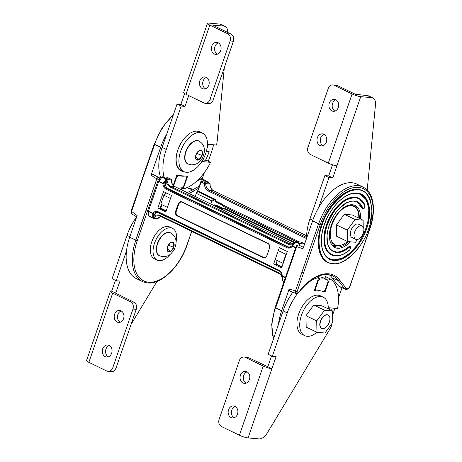 <?xml version="1.0" encoding="UTF-8"?>
<svg xmlns="http://www.w3.org/2000/svg" width="462" height="462" viewBox="0 0 462 462"><rect width="100%" height="100%" fill="white"/><g stroke="black" fill="none" stroke-linecap="round" stroke-linejoin="round"><path stroke-width="0.69" d="M322.591 328.655A7.427 4.187 -64.2 0 1 321.737 328.424A7.427 4.187 -64.2 0 1 320.888 320.628A7.427 4.187 -64.2 0 1 327.356 314.824A7.427 4.187 -64.2 0 1 328.211 315.055A7.427 4.187 -64.2 0 1 329.059 322.857A7.427 4.187 -64.2 0 1 322.591 328.655M362.456 190.61A39.923 22.499 115.8 0 0 362.381 190.569A39.923 22.499 115.8 0 0 357.79 189.316A39.923 22.499 115.8 0 0 323.025 220.513A39.923 22.499 115.8 0 0 327.593 262.439A39.923 22.499 115.8 0 0 327.668 262.48M360.626 194.392A35.718 20.132 -64.2 0 1 364.605 231.936A35.718 20.132 -64.2 0 1 333.529 259.777A35.718 20.132 -64.2 0 1 329.504 258.697M350.15 246.39A2.102 1.184 115.8 0 0 350.069 246.344A2.102 1.184 115.8 0 0 348.856 246.685A27.316 15.396 -64.2 0 1 336.226 251.952A27.316 15.396 -64.2 0 1 333.166 251.132M358.783 198.169A31.52 17.764 115.8 0 0 358.72 198.134A31.52 17.764 115.8 0 0 355.093 197.147A31.52 17.764 115.8 0 0 327.65 221.772A31.52 17.764 115.8 0 0 331.254 254.874A31.52 17.764 115.8 0 0 331.329 254.914M356.964 201.958A27.316 15.396 -64.2 0 1 362.104 208.223A2.102 1.184 115.8 0 0 362.503 208.708A2.102 1.184 115.8 0 0 362.583 208.737M337.352 245.507A22.413 12.63 -64.2 0 1 334.39 245.732A22.413 12.63 -64.2 0 1 333.275 245.553M352.656 205.503A22.413 12.63 -64.2 0 1 353.511 206.289M285.504 277.974L296.604 246.546L302.985 248.781L312.601 220.842A43.353 24.434 -64.2 0 1 356.93 184.119L362.993 187.052A43.353 24.434 -64.2 0 1 364.327 187.791C374.029 193.653 376.103 211.18 369.923 228.684L349.711 286.665C348.394 288.623 347.199 289.166 346.13 288.282L339.709 280.111L338.259 280.607L332.057 277.76A44.491 25.075 115.8 0 0 329.14 274.717M273.573 338.611A43.353 24.434 115.8 0 1 275.468 307.79L275.121 307.513L296.217 246.246L296.604 246.546C297.274 245.131 297.99 244.669 298.752 245.155M275.508 307.813L296.719 246.604M275.468 307.79L275.346 307.473M278.447 324.445A43.353 24.434 -64.2 0 1 281.635 310.776L289.085 289.148L295.536 290.765L295.455 291.903A1.12 0.543 3.5 0 0 297.002 291.915L295.536 290.765L301.934 272.205L295.547 290.765M286.463 253.869L285.932 254.319L278.338 250.641M276.495 262.664L277.217 264.495L282.011 266.811M285.932 254.319L282.86 263.242L275.265 259.563M295.455 291.903L296.188 293.526C296.962 293.861 297.817 293.526 298.747 292.515A1.12 0.306 -143 0 0 298.683 292.244C297.701 293.231 297.141 293.122 297.002 291.915L303.574 272.886L301.923 272.205L318.416 224.307L318.659 223.787L320.31 224.272A42.054 23.701 -64.2 0 1 358.275 187.318A42.054 23.701 -64.2 0 1 369.871 228.113L369.658 228.73L369.542 228.372M312.601 220.842L318.664 223.775A43.353 24.434 -64.2 0 1 362.993 187.052M281.635 310.776L275.641 307.877L285.782 278.367M301.923 272.205L303.557 272.88M342.007 287.797L338.519 297.921M334.944 308.31L332.628 315.038M282.86 263.242L283.062 263.756M298.747 292.515C310.903 277.558 322.112 271.968 332.38 275.739A44.635 25.156 -64.2 0 1 338.259 280.607L344.687 288.785L345.79 289.391L345.293 289.264C345.899 289.743 348.741 289.351 349.849 286.81L369.871 228.113M339.662 286.654L338.571 286.047L332.057 277.76M296.182 293.526L289.772 291.025L289.085 289.148M332.126 308.056A39.293 22.141 -64.2 0 1 331.549 310.481M317.463 276.825A38.872 21.905 -64.2 0 1 322.759 277.564A3.153 1.779 -64.2 0 1 322.863 277.604A3.153 1.779 -64.2 0 1 322.961 277.656M322.488 291.372A3.153 1.779 115.8 0 0 322.805 291.447A3.153 1.779 115.8 0 0 325.664 288.681L327.714 282.727A3.153 1.779 115.8 0 0 327.235 279.724A3.153 1.779 115.8 0 0 327.136 279.683A38.872 21.905 115.8 0 0 320.426 279.077A3.153 1.779 115.8 0 0 317.85 281.837L315.8 287.786A3.153 1.779 115.8 0 0 316.279 290.789A3.153 1.779 115.8 0 0 316.637 290.887A3.153 1.779 115.8 0 0 316.984 290.869A26.265 14.801 115.8 0 1 319.871 290.725A26.265 14.801 115.8 0 1 322.488 291.372M235.175 406.445A6.035 4.874 -84.8 0 0 231.808 410.077A6.035 4.874 -84.8 0 0 234.153 417.764M228.54 409.782A6.035 4.874 95.2 0 1 233.57 405.948A6.035 4.874 95.2 0 1 237.514 414.125A6.035 4.874 95.2 0 1 232.484 417.966A6.035 4.874 95.2 0 1 228.54 409.782M247.083 371.858A6.035 4.874 -84.8 0 0 243.717 375.491A6.035 4.874 -84.8 0 0 246.061 383.171M240.454 375.196A6.035 4.874 95.2 0 1 245.484 371.356A6.035 4.874 95.2 0 1 249.422 379.539A6.035 4.874 95.2 0 1 244.392 383.379A6.035 4.874 95.2 0 1 240.454 375.196M323.683 291.239L325.242 291.383L329.631 278.632L325.485 276.628L324.826 278.557M329.631 278.632A40.847 23.019 -64.2 0 1 337.531 308.541L329.446 307.813L328.956 309.228M330.573 325.352L331.577 325.837A40.847 23.019 -64.2 0 1 328.8 330.896L267.354 432.836A11.14 6.277 -64.2 0 1 258.986 438.9L248.077 437.912A6.497 1.115 -161 0 1 239.432 435.233L221.483 426.542A5.567 4.499 95.2 0 1 219.127 419.352L239.374 360.551A5.567 4.499 95.2 0 1 244.017 357.011A5.567 4.499 95.2 0 1 245.299 357.369L263.248 366.054A6.497 1.115 19 0 0 271.893 368.74L276.126 356.641L272.314 356.294L287.248 312.913A40.847 23.019 -64.2 0 1 297.516 293.503M321.604 291.054L318.029 290.731M315.95 290.546L314.345 290.396L318.797 277.471L317.123 276.663M305.584 284.771A40.847 23.019 -64.2 0 1 318.797 277.471M331.577 325.837L330.301 325.722M245.299 357.369L248.568 357.663L267.816 366.741L271.541 355.919M272.314 356.294L268.174 354.29L283.108 310.909A40.847 23.019 -64.2 0 1 292.839 292.221M248.568 357.663A5.567 4.499 -84.8 0 0 247.286 357.305L244.017 357.011M271.956 368.745L267.816 366.741M325.242 291.383L324.209 290.887M334.915 111.094A6.035 4.874 95.2 0 1 332.571 103.407A6.035 4.874 95.2 0 1 335.938 99.775M338.276 107.455A6.035 4.874 -84.8 0 0 334.332 99.272A6.035 4.874 -84.8 0 0 329.302 103.113A6.035 4.874 -84.8 0 0 333.246 111.296A6.035 4.874 -84.8 0 0 338.276 107.455M323.007 145.68A6.035 4.874 95.2 0 1 320.663 137.994A6.035 4.874 95.2 0 1 324.029 134.361M326.368 142.042A6.035 4.874 -84.8 0 0 322.424 133.865A6.035 4.874 -84.8 0 0 317.394 137.699A6.035 4.874 -84.8 0 0 321.338 145.882A6.035 4.874 -84.8 0 0 326.368 142.042M367.186 190.125L375.473 104.805A11.14 6.277 115.8 0 0 372.938 97.99A11.14 6.277 115.8 0 0 371.656 97.644L360.747 96.656A6.497 1.115 -161 0 1 352.102 93.971L334.153 85.285A5.567 4.499 -84.8 0 0 332.871 84.927A5.567 4.499 -84.8 0 0 328.228 88.467L307.981 147.268A5.567 4.499 -84.8 0 0 310.337 154.458L328.286 163.15A6.497 1.115 19 0 0 336.925 165.829L332.825 177.945L329.013 177.599L318.74 207.438M332.513 164.807L328.684 175.935L324.873 175.595L309.933 218.971A40.847 23.019 115.8 0 0 306.595 238.294M371.656 97.644L367.515 95.634L355.37 94.265L337.422 85.58L334.153 85.285M367.515 95.634A11.14 6.277 -64.2 0 1 368.797 95.986L372.938 97.99M332.871 84.927L336.14 85.222A5.567 4.499 95.2 0 1 337.422 85.58M329.013 177.599L324.873 175.595M332.825 177.945L328.684 175.935M347.453 241.516A21.35 12.029 -64.2 0 1 337.676 245.547A21.35 12.029 -64.2 0 1 335.221 244.877A21.35 12.029 -64.2 0 1 332.784 222.453A21.35 12.029 -64.2 0 1 351.374 205.769A21.35 12.029 -64.2 0 1 353.828 206.439A21.35 12.029 -64.2 0 1 358.778 218.116M335.221 244.877L332.461 243.538A21.35 12.029 -64.2 0 1 331 242.585M321.737 328.424L321.512 328.315A7.427 4.187 -64.2 0 1 320.663 320.512A7.427 4.187 -64.2 0 1 327.125 314.714A7.427 4.187 -64.2 0 1 327.98 314.945L328.211 315.055M332.553 310.966L332.767 322.355L324.959 333.015L316.938 332.293L316.724 320.905L324.532 310.245L332.553 310.966L321.783 305.752L313.762 305.03L305.959 315.69L306.173 327.079L316.938 332.293M316.724 320.905L305.959 315.69M324.532 310.245L313.762 305.03M316.903 332.276A21.35 12.029 -64.2 0 1 307.132 336.307A21.35 12.029 -64.2 0 1 304.672 335.637A21.35 12.029 -64.2 0 1 302.235 313.213A21.35 12.029 -64.2 0 1 320.824 296.529A21.35 12.029 -64.2 0 1 323.279 297.199A21.35 12.029 -64.2 0 1 328.234 308.876M304.672 335.637L301.911 334.297A21.35 12.029 -64.2 0 1 299.474 311.873A21.35 12.029 -64.2 0 1 318.064 295.195A21.35 12.029 -64.2 0 1 320.518 295.865L323.279 297.199M356.554 239.547A7.427 4.187 -64.2 0 1 355.7 239.316A7.427 4.187 -64.2 0 1 354.851 231.514A7.427 4.187 -64.2 0 1 361.313 225.716A7.427 4.187 -64.2 0 1 362.168 225.947A7.427 4.187 -64.2 0 1 363.017 233.749A7.427 4.187 -64.2 0 1 356.554 239.547M352.91 237.786A7.427 4.187 -64.2 0 1 352.056 237.555A7.427 4.187 -64.2 0 1 351.207 229.753A7.427 4.187 -64.2 0 1 357.675 223.949A7.427 4.187 -64.2 0 1 358.529 224.185L362.168 225.947M357.542 239.472L355.503 242.255L347.488 241.534L347.274 230.145L355.082 219.485L363.097 220.207L363.224 226.911M347.488 241.534L336.717 236.319L336.503 224.93L344.311 214.27L352.333 214.992L363.097 220.207M347.274 230.145L336.503 224.93M355.082 219.485L344.311 214.27M183.645 171.5A21.35 12.029 -64.2 0 1 183.385 171.483A21.35 12.029 -64.2 0 1 180.931 170.813A21.35 12.029 -64.2 0 1 177.801 150.19M179.031 169.456A21.35 12.029 115.8 0 0 179.244 169.479A21.35 12.029 115.8 0 0 179.885 169.508M218.364 42.856A6.035 4.874 -84.8 0 0 214.997 46.495A6.035 4.874 -84.8 0 0 217.336 54.175M220.703 50.543A6.035 4.874 95.2 0 1 215.673 54.377A6.035 4.874 95.2 0 1 211.729 46.2A6.035 4.874 95.2 0 1 216.759 42.36A6.035 4.874 95.2 0 1 220.703 50.543M206.45 77.449A6.035 4.874 -84.8 0 0 203.089 81.081A6.035 4.874 -84.8 0 0 205.428 88.762M208.795 85.129A6.035 4.874 95.2 0 1 203.765 88.97A6.035 4.874 95.2 0 1 199.821 80.786A6.035 4.874 95.2 0 1 204.851 76.946A6.035 4.874 95.2 0 1 208.795 85.129M203.049 160.037L206.45 160.343L210.591 162.347A40.847 23.019 115.8 0 1 183.195 189.068L187.584 176.317L185.712 176.149M180.786 187.901L183.195 189.068M207.022 148.498L208.46 144.323L216.545 145.056A40.847 23.019 115.8 0 0 217.319 139.819L224.33 67.562M184.615 93.52L180.873 104.389L177.062 104.042L162.127 147.424A40.847 23.019 115.8 0 0 161.071 178.372M219.71 24.088L223.851 26.091A11.14 6.277 -64.2 0 1 225.133 26.438L220.986 24.434A11.14 6.277 115.8 0 0 219.71 24.088L208.795 23.1A6.497 1.115 19 0 0 207.484 23.325A6.497 1.115 19 0 0 209.817 25.092L227.76 33.784A5.567 4.499 95.2 0 1 230.116 40.974L209.869 99.775A5.567 4.499 95.2 0 1 205.226 103.315A5.567 4.499 95.2 0 1 203.944 102.957L185.995 94.271A6.497 1.115 -161 0 1 183.662 92.498L207.484 23.325M203.586 158.478L202.506 161.619L210.591 162.347M225.133 26.438A11.14 6.277 -64.2 0 1 227.714 32.473M223.851 26.091L212.751 25.139L231.029 34.078L227.76 33.784M188.733 95.594L185.014 106.393L181.202 106.046L166.268 149.428A40.847 23.019 115.8 0 0 164.01 176.929M173.244 185.331L176.686 175.335L178.603 175.508M179.585 175.595L184.731 176.062M230.116 40.974L233.385 41.268L213.138 100.069L209.869 99.775M205.226 103.315L208.495 103.615A5.567 4.499 -84.8 0 0 213.138 100.069M233.385 41.268A5.567 4.499 -84.8 0 0 231.029 34.078M177.062 104.042L181.202 106.046M180.873 104.389L185.014 106.393M186.33 172.28A21.35 12.029 -64.2 0 1 183.876 171.61A21.35 12.029 -64.2 0 1 181.433 149.191A21.35 12.029 -64.2 0 1 200.023 132.507A21.35 12.029 -64.2 0 1 202.483 133.177A21.35 12.029 -64.2 0 1 204.92 155.596A21.35 12.029 -64.2 0 1 186.33 172.28M183.876 171.61L181.116 170.276A21.35 12.029 -64.2 0 1 178.673 147.852A21.35 12.029 -64.2 0 1 197.262 131.168A21.35 12.029 -64.2 0 1 199.717 131.837L202.483 133.177M108.293 356.837A6.035 4.874 95.2 0 1 105.954 349.156A6.035 4.874 95.2 0 1 109.315 345.518M102.685 348.856A6.035 4.874 -84.8 0 0 106.63 357.039A6.035 4.874 -84.8 0 0 111.66 353.205A6.035 4.874 -84.8 0 0 107.715 345.022A6.035 4.874 -84.8 0 0 102.685 348.856M120.201 322.251A6.035 4.874 95.2 0 1 117.862 314.564A6.035 4.874 95.2 0 1 121.223 310.932M114.593 314.27A6.035 4.874 -84.8 0 0 118.538 322.453A6.035 4.874 -84.8 0 0 123.568 318.613A6.035 4.874 -84.8 0 0 119.623 310.435A6.035 4.874 -84.8 0 0 114.593 314.27M110.349 291.395L86.527 360.574A6.497 1.115 19 0 0 88.86 362.341L106.809 371.032A5.567 4.499 -84.8 0 0 108.091 371.39A5.567 4.499 -84.8 0 0 112.734 367.85L132.981 309.049A5.567 4.499 -84.8 0 0 130.625 301.853L112.676 293.168A6.497 1.115 -161 0 1 110.349 291.395A6.497 1.115 -161 0 1 111.66 291.175L115.448 280.359M130.625 301.853L133.893 302.148L115.615 293.208L120.033 281.081L116.222 280.734L112.081 278.73L127.015 235.349A40.847 23.019 -64.2 0 1 136.648 216.793M116.222 280.734L126.496 250.895M156.982 281.422L131.046 324.457M112.734 367.85L116.002 368.145L136.25 309.344L132.981 309.049M116.002 368.145A5.567 4.499 95.2 0 1 111.359 371.685L108.091 371.39M133.893 302.148A5.567 4.499 95.2 0 1 136.25 309.344M111.723 291.181L115.864 293.185M159.43 255.734A12.717 7.167 -64.2 0 1 159.292 255.671A12.717 7.167 -64.2 0 1 157.842 242.313A12.717 7.167 -64.2 0 1 168.913 232.374A12.717 7.167 -64.2 0 1 170.374 232.773A12.717 7.167 -64.2 0 1 170.513 232.842M170.715 251.438L173.735 247.309L173.654 242.897L170.553 242.619L167.527 246.748L167.614 251.155L170.715 251.438A5.29 2.98 115.8 0 0 173.735 247.309A5.29 2.98 115.8 0 0 173.654 242.897A5.29 2.98 115.8 0 0 172.332 242.1A5.29 2.98 115.8 0 0 170.553 242.619A5.29 2.98 115.8 0 0 167.527 246.748A5.29 2.98 115.8 0 0 167.614 251.155A5.29 2.98 115.8 0 0 168.936 251.957A5.29 2.98 115.8 0 0 170.715 251.438L167.562 248.452M168.578 245.316L173.735 247.309M170.42 242.793L173.654 242.897M187.774 163.906A12.717 7.167 -64.2 0 1 187.636 163.843A12.717 7.167 -64.2 0 1 186.18 150.485A12.717 7.167 -64.2 0 1 197.257 140.546A12.717 7.167 -64.2 0 1 198.718 140.945A12.717 7.167 -64.2 0 1 198.856 141.014M199.058 159.609L202.079 155.48L201.998 151.074L198.891 150.791L195.871 154.92L195.952 159.326L199.058 159.609A5.29 2.98 115.8 0 0 202.079 155.48A5.29 2.98 115.8 0 0 201.998 151.074A5.29 2.98 115.8 0 0 200.675 150.271A5.29 2.98 115.8 0 0 198.891 150.791A5.29 2.98 115.8 0 0 195.871 154.92A5.29 2.98 115.8 0 0 195.952 159.326A5.29 2.98 115.8 0 0 197.28 160.129A5.29 2.98 115.8 0 0 199.058 159.609L195.905 156.624M196.922 153.488L202.079 155.48M198.764 150.964L201.998 151.074M170.062 254.412A17.637 9.939 -64.2 0 1 159.176 260.649A17.637 9.939 -64.2 0 1 157.149 260.094A17.637 9.939 -64.2 0 1 155.134 241.574A17.637 9.939 -64.2 0 1 170.49 227.789A17.637 9.939 -64.2 0 1 172.522 228.344A17.637 9.939 -64.2 0 1 176.074 242.001M157.149 260.094L154.389 258.76A17.637 9.939 -64.2 0 1 152.373 240.234A17.637 9.939 -64.2 0 1 167.729 226.455A17.637 9.939 -64.2 0 1 169.756 227.009L172.522 228.344M166.788 133.882A43.353 24.434 -64.2 0 0 160.655 147.291L151.034 175.225L156.797 178.869L135.684 240.125L137.289 240.644A42.238 23.799 115.8 0 0 148.527 282.224A42.238 23.799 115.8 0 0 186.7 245.559L191.788 231.404M206.739 181.809L207.525 181.757M175.774 177.991L176.253 178.222A3.153 1.779 -64.2 0 1 179.112 175.45A3.153 1.779 -64.2 0 1 179.423 175.531A26.265 14.801 -64.2 0 0 182.04 176.172A26.265 14.801 -64.2 0 0 184.927 176.028A3.153 1.779 -64.2 0 1 185.274 176.01A3.153 1.779 -64.2 0 1 185.637 176.109A3.153 1.779 -64.2 0 1 186.111 179.112L184.067 185.066A3.153 1.779 -64.2 0 1 181.485 187.826A38.872 21.905 -64.2 0 1 177.356 187.843M195.235 196.494L196.304 193.387A1.392 0.785 -64.2 0 1 197.522 192.163L197.499 191.435L215.558 200.173L215.529 200.722M198.568 188.288L189.108 193.532M166.528 193.035L163.895 195.241L160.822 204.164L162.023 207.201L160.747 206.583M210.834 204.048L211.902 200.941A1.392 0.785 -64.2 0 1 213.167 199.717M137.74 192.608L154.458 144.941L154.475 143.994M154.591 144.363L154.591 144.358A43.353 24.434 -64.2 0 1 173.21 115.223M205.515 160.262A39.293 22.141 115.8 0 0 209.147 151.675L206.358 151.421M151.034 175.225C151.721 174.278 152.327 174.03 152.853 174.48M182.802 188.877L181.046 189.628M196.939 180.948L201.49 178.719L207.507 181.745L208.183 182.507M213.571 144.785A43.353 24.434 -64.2 0 1 211.527 151.888L208.304 161.244M204.429 172.499L202.171 179.06M158.391 179.383L156.913 178.927C157.594 177.518 158.299 177.05 159.032 177.518A1.12 0.895 141.8 0 1 159.292 177.726L159.292 177.726A1.12 0.895 141.8 0 1 159.24 178.823L158.391 179.383L137.295 240.644L135.816 240.188L156.797 178.869M152.633 174.301L159.032 177.518M163.895 195.241L170.495 198.441M160.822 204.164L167.423 207.363M176.253 178.222L174.203 184.171L173.724 183.94M173.978 186.042A3.153 1.779 -64.2 0 1 174.203 184.171M187.058 187.682L192.498 189.957L199.353 186.019M186.694 187.514L193.451 189.385A1.12 0.716 -119.7 0 1 194.271 190.742M187.22 192.619L192.498 189.957A1.12 0.693 -121.7 0 1 193.335 191.297M131.162 211.636L131.566 211.388L137.953 192.827L137.716 192.602L137.953 192.827L131.572 211.394L137.133 215.592L129.689 237.22A43.353 24.434 -64.2 0 0 136.232 278.546L142.4 281.525A43.353 24.434 115.8 0 0 143.33 281.935L147.592 282.94C161.504 284.673 180.099 266.407 187.139 244.924L191.609 231.318M131.572 211.394L131.214 212.399A1.12 0.543 -176.5 0 1 130.879 211.971L131.78 213.946L131.214 212.399M129.689 237.22L135.816 240.188M166.245 210.776L160.297 207.894M135.851 240.205A43.353 24.434 115.8 0 0 142.4 281.525M222.389 208.125L215.875 204.972L214.12 204.816L213.97 205.965M222.107 208.356A1.496 1.207 95.2 0 1 221.685 208.408L224.284 208.252L295.206 242.585M294.698 243.029L222.528 208.096L221.569 209.246M215.511 200.26L215.136 201.576L215.673 201.016L222.205 204.181A2.42 1.958 -84.8 0 1 223.036 204.984L223.169 206.231L296.338 241.649M222.205 204.181A0.93 0.526 115.8 0 0 222.343 205.064L223.169 206.231M209.973 184.107L210.06 183.72A0.93 0.341 161.4 0 1 209.927 183.992L209.939 184.95A7.473 6.035 -84.8 0 0 213.548 190.719L306.618 235.77L213.635 190.742A0.745 0.422 115.8 0 0 213.548 190.719L209.378 190.344A0.93 0.526 115.8 0 0 208.541 191.158L306.497 238.577M213.704 190.794A0.745 0.422 115.8 0 0 213.635 190.742C211.642 189.703 210.458 187.791 210.083 184.996L209.939 184.95M205.706 181.329A0.93 0.526 115.8 0 0 205.613 181.26A0.93 0.526 115.8 0 0 205.509 181.231L201.305 180.85L201.155 182.005L204.429 183.587A8.397 6.786 -84.8 0 0 208.541 191.158M215.142 201.34L212.462 200.04M197.476 191.984L201.155 182.005M213.727 205.446L214.12 204.816L221.979 208.368M215.673 201.016L216.095 199.786L215.558 200.173M197.459 191.516L201.068 181.04L205.272 182.773A0.93 0.751 95.2 0 1 205.729 183.61L209.927 183.992A0.93 0.751 95.2 0 0 209.477 183.154L205.272 182.773A0.93 0.526 115.8 0 0 204.429 183.587L205.729 183.61A7.473 6.035 95.2 0 0 209.378 190.344L306.589 237.399M282.692 280.474L282.149 276.207L282.421 280.313L282.79 280.757A0.93 0.341 161.4 0 1 282.53 280.619A0.93 0.93 0 0 0 283.004 281.162A0.93 0.526 115.8 0 0 283.114 281.191M282.611 280.232L282.53 280.619M295.12 242.862A0.745 0.323 -133.7 0 1 295.16 242.631L291.06 244.196A7.473 6.035 95.2 0 1 289.339 243.711A0.745 0.422 -64.2 0 0 288.658 244.369A8.218 6.641 -84.8 0 0 294.508 243.745M295.599 242.048L292.567 245.951L295.853 242.244M289.564 247.389A5.602 4.528 95.2 0 1 288.987 247.164L287.566 247.037A5.602 4.528 95.2 0 0 288.86 247.401L292.238 245.876A0.745 0.295 40.8 0 1 292.4 245.83L292.377 245.755A0.745 0.745 0 0 0 292.238 245.876A0.745 0.295 40.8 0 0 292.365 246.327A0.745 0.422 -64.2 0 1 292.567 245.951L295.784 247.505M299.093 245.241L300.081 243.982L296.113 242.059A0.93 0.526 115.8 0 1 296.708 241.713L300.675 243.63A0.93 0.526 115.8 0 0 300.081 243.982M300.675 243.63L304.637 243.988M277.235 260.516L275.947 264.258L273.643 264.05L279.296 247.626L287.283 251.49L281.629 267.914L273.643 264.05M275.947 264.258L281.895 267.14M157.877 212.318A5.602 4.528 -84.8 0 0 153.938 215.875L153.534 215.841L153.263 217.793L153.811 217.983A0.93 0.687 -162.9 0 1 152.674 217.769L153.274 217.81L153.938 215.875M288.987 247.164L168.162 188.681L166.742 188.548L287.566 247.037A0.745 0.422 -64.2 0 0 286.885 247.696A6.353 5.134 -84.8 0 0 292.365 246.327L295.64 247.909M166.441 179.522L165.997 179.071A0.93 0.433 20.5 0 1 167.042 179.562L166.441 179.522L165.39 181.404L165.794 181.445L166.083 180.607L167.123 180.532A7.473 6.035 -84.8 0 0 170.726 186.296L289.339 243.711L292.798 244.023M165.794 181.445A5.602 4.528 -84.8 0 0 168.162 188.681M149.03 216.28A0.93 0.526 -64.2 0 1 148.92 216.251A0.93 0.526 -64.2 0 1 148.706 215.852L148.417 211.475A0.745 0.422 -64.2 0 1 148.481 211.088L158.633 181.589A0.745 0.422 -64.2 0 1 158.836 181.214L162.029 177.154A0.93 0.526 -64.2 0 1 162.618 176.802L166.822 177.183L170.894 179.135A0.93 0.526 -64.2 0 1 171.079 179.36M171.523 195.455L163.536 191.586L157.883 208.016L165.864 211.879L171.523 195.455M166.135 211.105L160.181 208.223L161.226 205.192M164.957 194.352L165.569 192.573M160.181 208.223L157.883 208.016M152.737 217.567L152.743 213.565A0.745 0.56 19.2 0 0 153.644 213.75L153.534 215.841M160.279 216.135A7.473 6.035 -84.8 0 0 158.709 215.725A7.473 6.035 -84.8 0 0 154.447 217.331L153.834 217.897M154.447 217.331A0.745 0.323 -133.7 0 1 153.65 216.707A8.218 6.641 95.2 0 1 160.233 215.471L278.84 272.886A0.745 0.422 -64.2 0 0 278.956 273.596C280.942 274.636 282.126 276.553 282.507 279.343M166.996 179.672L167.123 180.532M288.658 244.369L170.051 186.954A8.218 6.641 95.2 0 1 166.083 180.607L166.459 179.504M165.39 181.404L163.998 183.674A0.745 0.358 -161.1 0 0 163.161 183.31L165.904 179.337M362.381 190.569L357.946 189.391L348.7 191.106L338.981 197.528L330.082 207.813L323.186 220.588L319.202 234.159L318.664 246.725L321.644 256.618L327.749 262.514L332.334 263.767M332.784 263.531C343.757 266.152 363.334 247.199 368.63 228.829C375.924 210.632 370.183 189.391 358.125 189.934C347.153 187.312 327.575 206.266 322.274 224.636C314.98 242.833 320.72 264.073 332.784 263.531M357.045 193.07C345.876 191.58 330.151 206.803 324.249 224.815C317.764 242.775 322.372 259.835 333.864 260.395C345.033 261.885 360.758 246.662 366.661 228.65C373.146 210.684 368.537 193.63 357.045 193.07M360.683 194.415L356.693 193.335C353.257 193.041 349.555 194.046 345.582 196.35C338.871 200.45 333.166 206.803 328.453 215.407C323.926 224.07 321.569 232.392 321.402 240.379C321.413 249.775 324.139 255.89 329.579 258.732L333.685 259.852L341.955 258.322L350.652 252.575L358.616 243.376L364.789 231.941L368.353 219.797L368.832 208.558L366.164 199.705L360.707 194.427L356.791 193.324M360.533 218.965A23.348 13.155 115.8 0 0 352.471 204.758A23.348 13.155 115.8 0 0 331.289 225.265A23.348 13.155 115.8 0 0 337.497 248.25A23.348 13.155 115.8 0 0 350.335 241.788M348.643 241.638A22.413 12.63 -64.2 0 1 337.104 247.049A22.413 12.63 -64.2 0 1 334.523 246.344C321.13 242.042 337.318 202.333 351.697 205.353L354.054 205.994A22.413 12.63 -64.2 0 1 359.251 218.347M332.553 250.797L336.382 252.027C340.373 252.31 344.583 250.56 349.012 246.76L349.387 247.222C341.996 253.459 335.683 254.198 330.446 249.445C326.212 244.433 325.791 236.371 329.181 225.26C333.42 214.224 339.2 206.722 346.517 202.754C354.62 199.209 360.054 201.016 362.832 208.166L364.2 208.212L364.94 205.919C361.827 197.903 355.734 195.882 346.65 199.85C338.438 204.302 331.959 212.711 327.206 225.081C323.412 237.543 323.879 246.581 328.626 252.2C334.505 257.519 341.585 256.687 349.861 249.705L350.704 247.418L349.387 247.222M362.104 208.223L357.045 201.992L353.904 201.137M364.893 205.486L358.876 198.21L355.249 197.222L347.95 198.573L340.28 203.644L333.252 211.763L327.806 221.852L324.665 232.565L324.237 242.486L326.594 250.294L331.41 254.949L335.031 255.936M362.832 208.166L362.26 208.298L362.503 208.708M350.658 247.008L350.225 246.419L348.856 246.685M303.574 272.886L320.31 224.272M339.709 280.111A45.755 25.785 115.8 0 0 298.683 292.244M320.12 224.832L318.416 224.307M338.571 286.047L344.687 288.785A1.12 0.895 -38.2 0 0 346.13 288.282M315.8 287.786L315.327 287.555M317.85 281.837L317.371 281.606M327.136 279.683L322.759 277.564M320.426 279.077L318.555 278.17M271.893 368.74L248.077 437.912M263.248 366.054L239.432 435.233M287.248 312.913L283.108 310.909M336.925 165.829L360.747 96.656M328.286 163.15L352.102 93.971M312.774 220.351L309.933 218.971M185.995 94.271L209.817 25.092M162.127 147.424L166.268 149.428M112.676 293.168L88.86 362.341M127.015 235.349L129.857 236.723M169.19 232.507A12.717 7.167 -64.2 0 1 170.651 232.906C174.711 235.308 176.496 238.906 175.993 243.699C175.133 247.719 174.151 250.254 173.042 251.311C170.547 254.088 169.184 256.537 162.745 256.681L159.569 255.804A12.717 7.167 -64.2 0 1 158.114 242.446A12.717 7.167 -64.2 0 1 169.19 232.507M197.534 140.679A12.717 7.167 -64.2 0 1 198.995 141.077C203.055 143.48 204.833 147.078 204.337 151.871C203.476 155.89 202.495 158.426 201.386 159.482C198.891 162.26 197.528 164.709 191.089 164.853L187.913 163.975A12.717 7.167 -64.2 0 1 186.457 150.618A12.717 7.167 -64.2 0 1 197.534 140.679M159.979 179.758L159.24 178.823M211.902 200.941L196.304 193.387M130.879 211.971L154.019 144.6L154.458 144.941M205.521 181.231L200.693 178.806M147.453 211.146L145.975 210.689M160.655 147.291L154.591 144.358M216.095 199.786L198.042 191.043M223.036 204.984L299.312 241.903M209.765 183.408A0.93 0.526 115.8 0 0 209.581 183.183A0.93 0.526 115.8 0 0 209.477 183.154L205.509 181.231M221.685 208.408A1.496 1.207 95.2 0 1 221.338 208.31A0.93 0.526 -64.2 0 0 220.651 208.801M215.136 201.576L222.343 205.064A0.93 0.526 115.8 0 0 222.447 205.093M284.113 281.398L282.79 280.757A0.93 0.526 115.8 0 0 283.004 281.162L284.026 281.653M295.94 241.874A0.93 0.751 95.2 0 1 296.708 241.713L300.906 242.088A0.93 0.751 95.2 0 0 300.693 242.03L296.494 241.649A0.93 0.93 0 0 0 295.859 241.828L295.64 241.984M285.366 277.766L282.149 276.207A0.745 0.422 -64.2 0 1 282.207 275.82L281.901 275.872A0.745 0.745 0 0 0 281.941 276.114M301.103 242.186A0.93 0.526 115.8 0 0 301.016 242.117A0.93 0.526 115.8 0 0 300.906 242.088L304.66 243.907M285.487 277.408L282.207 275.82A6.353 5.134 -84.8 0 0 279.106 270.299A0.745 0.422 115.8 0 0 279.215 271.009A0.745 0.422 115.8 0 0 279.302 271.032M279.036 273.62A0.745 0.422 -64.2 0 1 278.956 273.596L160.343 216.181A0.745 0.422 -64.2 0 1 160.233 215.471M281.953 276.132A8.218 6.641 -84.8 0 0 278.84 272.886M269.433 248.377L267.013 255.29C266.331 256.93 265.309 257.721 263.941 257.663A3.736 3.02 95.2 0 1 263.097 257.432L262.924 257.594A3.921 3.17 -84.8 0 0 267.082 255.342L269.444 248.342A3.736 3.02 95.2 0 0 267.885 243.526L267.833 243.341A3.921 3.17 -84.8 0 1 269.473 248.4M267.082 255.342L269.404 248.348C269.952 246.113 269.438 244.502 267.862 243.52L182.23 202.033L267.833 243.341M279.146 270.957L158.478 212.543A0.745 0.422 115.8 0 1 158.391 212.52A0.745 0.422 115.8 0 1 158.281 211.81L279.106 270.299M278.881 273.544L160.43 216.204A0.745 0.422 -64.2 0 1 160.343 216.181L158.709 215.725M267.995 243.538L268.041 243.722A3.552 2.87 95.2 0 1 268.832 244.317M267.042 255.319A3.736 3.02 95.2 0 1 263.941 257.663M265.921 256.964A3.552 2.87 95.2 0 1 263.375 257.276L263.207 257.438A3.736 3.02 -84.8 0 0 263.993 257.663M268.041 243.722L182.45 202.287A3.552 2.87 -84.8 0 0 178.69 204.325L176.299 211.267A3.552 2.87 -84.8 0 0 177.783 215.841L177.61 216.008A3.736 3.02 95.2 0 1 176.051 211.192L178.442 204.244L175.941 211.18A3.736 3.02 -84.8 0 0 177.5 215.997L262.924 257.594M177.783 215.841L263.375 257.276M293.139 243.913L174.896 186.671A0.93 0.526 -64.2 0 1 175.006 186.7A0.93 0.526 -64.2 0 1 175.092 186.769M162.029 177.154L165.997 179.071A0.93 0.526 -64.2 0 1 166.586 178.725L170.79 179.106A0.93 0.751 95.2 0 1 171.24 179.937A7.473 6.035 95.2 0 0 174.896 186.671L170.726 186.296A0.745 0.422 -64.2 0 0 170.051 186.954M286.885 247.696L166.06 189.206A0.745 0.422 -64.2 0 1 166.742 188.548A5.602 4.528 -84.8 0 1 163.998 183.674L162.959 183.68L158.633 181.589M177.333 216.158A3.921 3.17 95.2 0 1 175.693 211.105L178.084 204.158A3.921 3.17 95.2 0 1 182.242 201.911M166.06 189.206A6.353 5.134 95.2 0 1 162.959 183.68A0.745 0.422 -64.2 0 1 163.161 183.31L158.836 181.214M148.481 211.088L152.801 213.178A6.353 5.134 95.2 0 1 158.281 211.81M182.253 202.073A3.736 3.02 -84.8 0 0 181.445 201.859L267.845 243.509M176.299 211.267L175.693 211.105M181.502 201.865A3.736 3.02 95.2 0 0 178.442 204.244L178.69 204.325M178.084 204.158L178.332 204.239A3.736 3.02 -84.8 0 1 181.445 201.859M148.92 216.251L152.887 218.174A0.93 0.93 0 0 0 153.205 218.26L157.409 218.642A0.93 0.751 95.2 0 0 158.016 218.359L153.811 217.983A0.93 0.751 95.2 0 1 152.991 218.203A0.93 0.526 -64.2 0 1 152.887 218.174A0.93 0.526 -64.2 0 1 152.674 217.769L148.706 215.852M158.327 212.474A5.602 4.528 -84.8 0 0 157.184 212.185A5.602 4.528 -84.8 0 0 153.644 213.75A0.745 0.295 40.8 0 1 152.801 213.178A0.745 0.422 -64.2 0 0 152.743 213.565L148.417 211.475M160.741 216.378A7.473 6.035 95.2 0 0 158.016 218.359A0.93 0.352 39.1 0 0 158.212 218.301A0.93 0.93 0 0 1 157.409 218.642M162.618 176.802L166.586 178.725A0.93 0.751 95.2 0 1 167.042 179.562L171.419 179.972A0.93 0.93 0 0 0 170.894 179.135A0.93 0.526 -64.2 0 0 170.79 179.106L166.822 177.183M362.537 190.644C366.095 192.411 368.688 195.553 370.31 200.063L371.974 210.967L369.889 225.046C364.368 246.344 345.281 265.956 332.432 263.796L327.593 262.439M333.241 251.166C330.249 249.676 328.315 246.714 327.425 242.273L327.073 235.834C327.373 231.156 328.603 226.357 330.763 221.442C332.917 216.614 335.649 212.422 338.946 208.864L346.616 202.864L350.075 201.53C352.697 200.866 355.018 201.022 357.039 201.992L357.016 201.981M331.254 254.874L331.41 254.949C336.798 257.328 342.937 255.636 349.826 249.873L350.797 247.158L350.069 246.344M358.876 198.21C362.023 200.023 364.073 202.495 365.02 205.625L364.183 208.362L362.658 208.784M303.482 247.332L298.521 244.97C297.037 245.027 296.269 245.455 296.217 246.246M273.481 338.877L271.668 324.463L275.115 307.513M339.166 286.521L345.287 289.264M350.098 286.255L349.849 286.81M322.863 277.604L327.235 279.724M353.828 206.439L351.559 205.342M355.7 239.316L352.056 237.555M179.579 169.259L178.326 168.653M154.019 144.6L162.254 127.576L173.458 114.507M160.435 179.181L158.818 177.339M136.706 216.828L131.78 213.946M223.117 206.214L296.315 241.649M210.112 184.482L210.077 184.939M210.06 183.72A0.93 0.93 0 0 0 209.581 183.183L205.613 181.26M295.16 242.631L295.605 242.042M304.672 243.89L301.016 242.117A0.93 0.93 0 0 0 300.693 242.03M157.184 212.185L279.215 271.009C280.85 271.875 281.745 273.492 281.901 275.872M171.419 179.972C171.546 183.247 172.742 185.487 175.006 186.7L293.168 243.901M160.782 216.395L158.212 218.301"/></g></svg>
